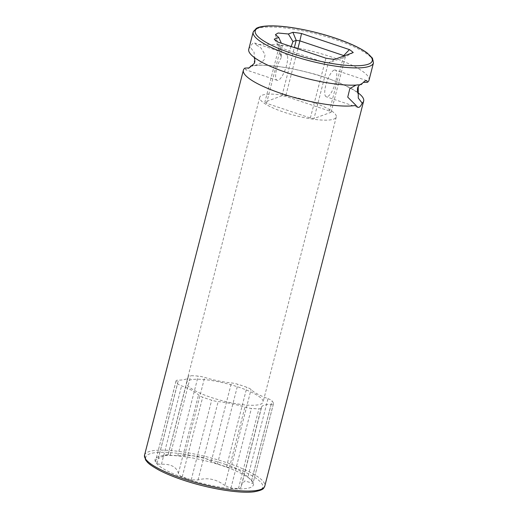 <?xml version="1.0" encoding="UTF-8"?>
<svg xmlns="http://www.w3.org/2000/svg" width="518" height="518" viewBox="0 0 518 518"><rect width="100%" height="100%" fill="white"/><g stroke="black" fill="none" stroke-linecap="round" stroke-linejoin="round"><path stroke-width="0.39" stroke-dasharray="2.59 1.94" d="M291.161 46.529L287.38 55.232L282.763 52.422L281.151 52.292L280.62 55.206L281.365 57.427C281.229 54.04 281.572 50.032 282.381 45.416L281.371 43.247M281.973 95.785L264.905 102.027A36.409 8.126 14.4 0 0 266.517 103.296L310.347 118A36.409 8.126 14.4 0 0 314.018 118.512L331.086 112.264A36.409 8.126 14.4 0 0 329.474 111.001L285.651 96.296A36.409 8.126 14.4 0 0 281.973 95.785L294.347 47.598M344.146 55.899A36.409 8.126 -165.6 0 1 345.318 56.844L328.25 63.086A36.409 8.126 -165.6 0 1 324.579 62.574L280.75 47.87A36.409 8.126 -165.6 0 1 279.137 46.607L264.905 102.027M274.229 39.154L279.137 46.607L282.381 45.416M281.365 57.427A14.109 4.248 108.5 0 0 276.081 71.452A14.109 4.248 108.5 0 0 277.162 80.309A14.109 4.248 108.5 0 0 278.231 80.258A14.109 4.248 108.5 0 0 285.263 69.464A14.109 4.248 108.5 0 0 287.38 55.232M262.276 95.163A39.51 8.819 -165.6 0 1 306.151 100.246A39.51 8.819 -165.6 0 1 336.266 116.971A39.51 8.819 -165.6 0 1 333.715 119.134A39.51 8.819 -165.6 0 1 289.84 114.051A39.51 8.819 -165.6 0 1 259.725 97.319A39.51 8.819 -165.6 0 1 262.276 95.163M189.07 380.277A39.51 8.819 -165.6 0 1 232.945 385.36A39.51 8.819 -165.6 0 1 263.06 402.085A39.51 8.819 -165.6 0 1 260.509 404.247A39.51 8.819 -165.6 0 1 216.641 399.158A39.51 8.819 -165.6 0 1 186.525 382.433A39.51 8.819 -165.6 0 1 189.07 380.277M268 398.666A8.469 1.891 -165.6 0 1 272.028 400.867A50.265 11.221 -165.6 0 1 273.491 403.483A8.469 1.891 -165.6 0 1 273.485 403.703A8.469 1.891 -165.6 0 1 271.192 404.383A36.124 8.068 14.4 0 0 261.422 407.303A36.124 8.068 14.4 0 0 261.376 407.977A8.469 1.891 -165.6 0 1 261.363 408.139A8.469 1.891 -165.6 0 1 258.909 408.819A50.265 11.221 -165.6 0 1 251.385 408.424A8.469 1.891 -165.6 0 1 244.917 407.109A36.124 8.068 14.4 0 0 218.169 401.573A8.469 1.891 -165.6 0 1 211.674 400.207A50.265 11.221 -165.6 0 1 202.687 397.196A8.469 1.891 -165.6 0 1 198.517 394.981A36.124 8.068 14.4 0 0 181.585 385.858A8.469 1.891 -165.6 0 1 177.557 383.65A50.265 11.221 -165.6 0 1 176.094 381.034A8.469 1.891 -165.6 0 1 176.101 380.821A8.469 1.891 -165.6 0 1 178.386 380.134A36.124 8.068 14.4 0 0 188.163 377.214A36.124 8.068 14.4 0 0 188.209 376.541A8.469 1.891 -165.6 0 1 188.222 376.385A8.469 1.891 -165.6 0 1 190.676 375.699A50.265 11.221 -165.6 0 1 198.2 376.1A8.469 1.891 -165.6 0 1 204.668 377.415A36.124 8.068 14.4 0 0 231.416 382.944A8.469 1.891 -165.6 0 1 237.911 384.311A50.265 11.221 -165.6 0 1 246.898 387.322A8.469 1.891 -165.6 0 1 251.068 389.536A36.124 8.068 14.4 0 0 268 398.666L247.869 477.059L251.58 480.516A50.265 11.221 -165.6 0 1 253.037 483.132L273.485 403.703M247.869 477.059C240.197 470.26 234.55 467.217 230.944 467.935L251.068 389.536M188.163 377.214L168.085 454.933L170.228 455.341A50.265 11.221 -165.6 0 1 177.752 455.743L184.537 455.808C194.794 455.057 203.71 456.902 211.292 461.337L217.463 463.953A50.265 11.221 -165.6 0 1 222.041 465.429A50.265 11.221 -165.6 0 1 226.45 466.971L230.944 467.935M273.491 403.483L253.037 483.132C253.147 483.708 252.493 483.592 251.068 482.782L271.192 404.383M261.363 408.139L241.174 486.765L241.537 484.757L244.826 480.924L251.068 482.782M261.376 407.977L241.246 486.376C241.019 487.788 240.093 488.48 238.461 488.468A50.265 11.221 -165.6 0 1 230.931 488.066L224.793 485.502L244.917 407.109M176.101 380.821L155.646 460.677A50.265 11.221 -165.6 0 0 157.109 463.293C157.686 463.966 159.136 464.283 161.461 464.251C170.959 463.927 176.606 466.971 178.386 473.374C178.904 474.935 180.186 476.087 182.239 476.838A50.265 11.221 -165.6 0 0 186.642 478.379A50.265 11.221 -165.6 0 0 191.226 479.856L198.038 479.966C207.446 477.285 216.362 479.131 224.793 485.502M186.383 478.742A50.803 11.344 14.4 0 0 238.753 488.934A50.803 11.344 14.4 0 0 250.557 479.435A50.803 11.344 14.4 0 0 222.157 465.656A50.803 11.344 14.4 0 0 160.217 456.241A50.803 11.344 14.4 0 0 186.383 478.742M176.094 381.034L155.646 460.677C155.536 460.107 156.41 459.388 158.262 458.527L178.386 380.134M168.279 454.662L167.554 454.558L158.262 458.527M188.209 376.541L168.033 455.011L188.222 376.385M369.03 80.173A62.089 13.863 14.4 0 0 330.749 56.734A62.089 13.863 14.4 0 0 256.404 44.956L254.642 42.988L253.496 43.013C252.363 43.473 251.275 44.872 250.233 47.209A62.089 13.863 14.4 0 0 248.75 49.288M244.872 68.098L245.668 69.742L246.659 69.658L249.126 67.929M357.673 92.521A62.089 13.863 14.4 0 0 325.388 77.616A62.089 13.863 14.4 0 0 252.868 65.566M254.306 63.397L254.137 52.292L250.233 47.209M361.37 84.505L356.06 85.088M256.404 44.956L261.027 48.032L265.054 54.643L264.232 59.622L260.787 63.241L254.319 65.708L252.577 65.877M359.55 84.777L363.286 82.414M334.181 70.092A14.109 4.248 108.5 0 0 326.23 83.644A14.109 4.248 108.5 0 0 326.275 96.788A14.109 4.248 108.5 0 0 327.344 96.736A14.109 4.248 108.5 0 0 335.295 83.178A14.109 4.248 108.5 0 0 335.25 70.034A14.109 4.248 108.5 0 0 334.181 70.092M353.231 52.571L345.318 56.844L331.086 112.264M334.57 59.402L328.25 63.086L314.018 118.512M343.57 56.106L329.474 111.001M297.85 48.776L285.651 96.296M310.347 118L325.939 58.197M266.517 103.296L280.75 47.87L278.024 42.12M251.58 480.516L272.028 400.867M225.537 464.419A60.399 13.481 -165.6 0 1 258.87 490.52A60.399 13.481 -165.6 0 1 183.003 479.979A60.399 13.481 -165.6 0 1 149.67 453.878A60.399 13.481 -165.6 0 1 225.537 464.419M144.541 455.16A62.089 13.863 -165.6 0 1 226.541 462.6A62.089 13.863 -165.6 0 1 264.815 486.039M253.185 32.019A62.089 13.863 -165.6 0 1 335.185 39.465A62.089 13.863 -165.6 0 1 373.459 62.905M191.226 479.856L211.674 400.207M182.239 476.838L202.687 397.196M198.038 479.966L218.169 401.573M230.931 488.066L251.385 408.424M238.461 488.468L258.909 408.819M178.386 473.374L198.517 394.981M161.461 464.251L181.585 385.858M157.109 463.293L177.557 383.65M170.228 455.341L190.676 375.699M177.752 455.743L198.2 376.1M184.537 455.808L204.668 377.415M211.292 461.337L231.416 382.944M217.463 463.953L237.911 384.311M226.45 466.971L246.898 387.322M280.62 55.206L275.479 34.628M336.266 116.971L263.06 402.085M249.145 478.179L250.557 479.435M167.554 454.558L160.217 456.241M254.739 57.822L254.234 56.715C254.073 57.945 269.489 67.437 288.17 73.103C300.582 77.176 313.118 80.322 325.783 82.543L340.332 84.531C348.316 85.237 354.234 85.269 358.093 84.641M254.319 65.708C263.565 64.115 286.234 66.667 307.692 72.378C332.537 78.03 358.087 91.278 358.178 93.635M357.77 107.356L326.275 96.788M277.162 80.309L245.668 69.742M366.744 80.601L335.25 70.034M282.763 52.422L254.642 42.988M261.422 407.303L241.537 484.751M259.725 97.319L186.525 382.433"/><path stroke-width="0.78" d="M292.897 32.323L296.205 40.359L292.961 41.55L288.351 33.987L292.897 32.323A42.618 9.512 -165.6 0 1 301.528 33.521L349.443 49.605A42.618 9.512 -165.6 0 1 353.231 52.571L334.57 59.402A42.618 9.512 -165.6 0 1 325.939 58.197L278.024 42.12A42.618 9.512 -165.6 0 1 274.229 39.154L278.775 37.49L281.371 43.247M288.351 33.987L278.108 33.01L275.466 34.583L278.775 37.49M292.961 41.55L291.161 46.529M297.85 48.776L299.877 40.87A36.409 8.126 -165.6 0 0 296.205 40.359L294.347 47.598M248.75 49.288A62.089 13.863 14.4 0 0 287.024 72.727A62.089 13.863 14.4 0 0 361.37 84.505C363.112 82.401 364.575 81.125 365.76 80.685L366.744 80.601L367.54 82.245A62.089 13.863 14.4 0 0 369.03 80.173L373.459 62.905A62.089 13.863 -165.6 0 1 291.459 55.458A62.089 13.863 -165.6 0 1 253.185 32.019L248.75 49.288M254.306 63.397L249.171 67.916L244.872 68.098A62.089 13.863 14.4 0 0 243.389 70.176A62.089 13.863 14.4 0 0 281.662 93.616A62.089 13.863 14.4 0 0 356.008 105.387L357.77 107.356L358.916 107.33C360.049 106.87 361.137 105.471 362.179 103.134A62.089 13.863 14.4 0 0 363.662 101.055A62.089 13.863 14.4 0 0 357.673 92.521M249.126 67.929L251.042 65.844A62.089 13.863 14.4 0 1 252.868 65.566M356.06 85.088L349.851 88.546L347.74 97.131L356.008 105.387M252.577 65.877L251.042 65.844M362.179 103.134L358.281 98.07L358.229 86.707L359.55 84.777M363.286 82.414L367.54 82.245M301.528 33.521L299.877 40.87L343.706 55.575L343.57 56.106M349.443 49.605L343.706 55.575A36.409 8.126 -165.6 0 1 344.146 55.899M292.463 53.639A60.399 13.481 -165.6 0 1 259.129 27.538A60.399 13.481 -165.6 0 1 334.997 38.079A60.399 13.481 -165.6 0 1 368.33 64.18A60.399 13.481 -165.6 0 1 292.463 53.639M144.541 455.16L145.552 459.9C147.792 462.684 148.174 464.05 158.961 470.098C165.52 473.53 173.485 476.825 182.873 479.985C208.353 488.642 239.905 493.887 254.467 491.744C264.549 489.763 263.468 488.267 264.815 486.039A62.089 13.863 -165.6 0 1 182.815 478.593A62.089 13.863 -165.6 0 1 144.541 455.16L243.389 70.176M373.459 62.905L372.448 58.158L367.152 52.933C360.133 47.876 349.456 42.923 335.127 38.073C314.756 31.184 290.132 26.276 273.951 25.9C265.3 25.712 259.421 26.541 256.306 28.38L253.185 32.019M264.815 486.039L363.662 101.055M254.189 63.636L254.817 61.959L254.739 57.822M358.178 93.635C357.083 92.696 357.284 87.095 358.229 86.707"/></g></svg>
